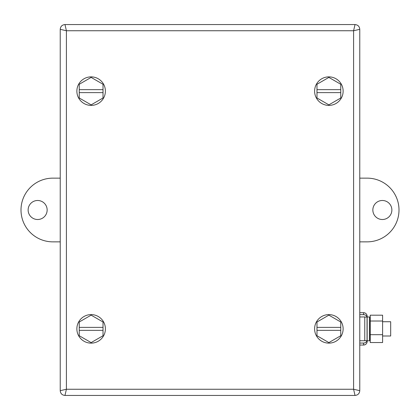 <?xml version="1.0" encoding="UTF-8"?>
<svg xmlns="http://www.w3.org/2000/svg" width="420" height="420" viewBox="0 0 420 420"><rect width="100%" height="100%" fill="white"/><g stroke="black" fill="none" stroke-linecap="round" stroke-linejoin="round"><path stroke-width="0.63" d="M382.594 336L390.679 336L390.679 321.736L382.594 321.736M60.228 241.857L52.857 241.857A31.857 31.857 0 0 1 21 210A31.857 31.857 0 0 1 52.857 178.143L60.228 178.143M37.643 219.508A9.508 9.508 0 0 1 28.13 210A9.508 9.508 0 0 1 37.643 200.492A9.508 9.508 0 0 1 47.15 210A9.508 9.508 0 0 1 37.643 219.508M359.772 178.143L367.143 178.143A31.857 31.857 0 0 1 399 210A31.857 31.857 0 0 1 367.143 241.857L359.772 241.857M382.358 200.492A9.508 9.508 0 0 1 391.87 210A9.508 9.508 0 0 1 382.358 219.508A9.508 9.508 0 0 1 372.85 210A9.508 9.508 0 0 1 382.358 200.492M60.228 29.321C60.506 26.434 62.092 24.848 64.979 24.565L66.407 30.749L60.228 29.321L60.228 390.679L66.407 389.251L64.979 395.435C62.092 395.152 60.506 393.566 60.228 390.679M355.021 395.435C357.908 395.152 359.494 393.566 359.772 390.679L353.593 389.251L355.021 395.435L64.979 395.435M359.772 390.679L359.772 29.321L353.593 30.749L355.021 24.565C357.908 24.848 359.494 26.434 359.772 29.321M64.979 24.565L355.021 24.565M359.772 340.736L364.765 340.736L364.765 316.964L359.772 316.964M359.772 345.035L363.578 345.035C365.715 344.831 366.907 343.66 367.143 341.523L367.143 341.471A3.565 3.565 180 0 1 363.578 345.035L363.578 343.056L359.772 343.056M364.765 340.736L359.772 340.746M363.578 343.056C365.363 342.956 366.518 342.158 367.043 340.657L367.043 317.058L364.765 317.058M364.765 340.657L367.043 340.657M367.143 341.471L367.143 316.27A3.565 3.565 -0 0 0 363.578 312.701L359.772 312.701M367.043 317.058C366.518 315.556 365.363 314.758 363.578 314.654L359.772 314.654M367.143 317.793L367.143 316.27L367.143 316.979L369.542 316.979L369.542 340.756L370.115 336.478L370.115 321.258L369.542 316.979M369.542 340.756L367.143 340.756L367.143 316.213C366.907 314.076 365.715 312.905 363.578 312.701L363.578 314.654M370.235 321.011L370.235 315.194L382.594 315.194L382.594 321.011L370.235 321.011L370.235 342.542L382.594 342.542L382.594 321.011M382.594 334.688L370.235 334.688M79.243 89.644L103.021 89.644L103.021 84.268L91.13 77.406L79.243 84.268L79.243 97.996L91.13 104.858L103.021 97.996L103.021 92.62L79.243 92.62M103.021 89.644L103.021 92.62M105.273 89.276A14.264 14.264 90 0 0 89.276 76.991A14.264 14.264 90 0 0 76.991 92.988A14.264 14.264 90 0 0 92.988 105.273A14.264 14.264 90 0 0 105.273 89.276M79.243 327.38L103.021 327.38L103.021 322.004L91.13 315.142L79.243 322.004L79.243 335.732L91.13 342.594L103.021 335.732L103.021 330.356L79.243 330.356M103.021 327.38L103.021 330.356M100.501 318.108A14.264 14.264 41.9 0 0 80.372 319.499A14.264 14.264 41.9 0 0 81.764 339.628A14.264 14.264 41.9 0 0 101.892 338.237A14.264 14.264 41.9 0 0 100.501 318.108M316.979 327.38L340.756 327.38L340.756 322.004L328.87 315.142L316.979 322.004L316.979 335.732L328.87 342.594L340.756 335.732L340.756 330.356L316.979 330.356M340.756 327.38L340.756 330.356M343.009 327.012A14.264 14.264 27.1 0 0 327.012 314.727A14.264 14.264 27.1 0 0 314.727 330.724A14.264 14.264 27.1 0 0 330.724 343.009A14.264 14.264 27.1 0 0 343.009 327.012M316.979 89.644L340.756 89.644L340.756 84.268L328.87 77.406L316.979 84.268L316.979 97.996L328.87 104.858L340.756 97.996L340.756 92.62L316.979 92.62M340.756 89.644L340.756 92.62M342.736 94.469A14.264 14.264 90 0 0 332.204 77.264A14.264 14.264 90 0 0 315 87.796A14.264 14.264 90 0 0 325.531 105A14.264 14.264 90 0 0 342.736 94.469M66.407 30.749L66.407 389.251L353.593 389.251L353.593 30.749L66.407 30.749"/></g></svg>
